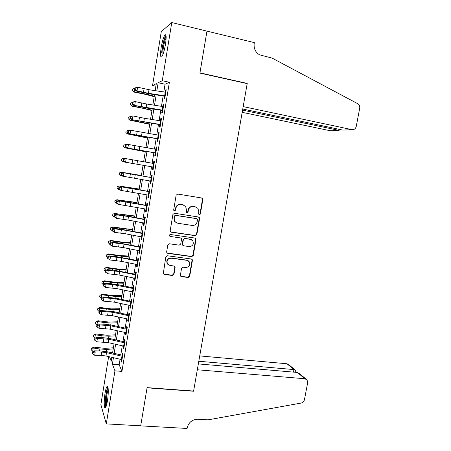 <?xml version="1.0" encoding="UTF-8"?>
<svg xmlns="http://www.w3.org/2000/svg" width="451" height="451" viewBox="0 0 451 451"><rect width="100%" height="100%" fill="white"/><g stroke="black" fill="none" stroke-linecap="round" stroke-linejoin="round"><path stroke-width="0.68" d="M199.269 214.851L200.351 214.045L202.826 199.584L202.527 198.457L201.744 198.006L177.722 194.054L176.138 195.21L173.686 209.862L173.849 210.589L174.469 210.972L175.574 210.155L175.89 208.266C176.6 205.639 178.28 204.399 180.936 204.551L182.948 204.872L185.654 206.502L186.488 209.94L186.348 212.562L186.94 212.923L188.033 212.111L188.355 210.234C189.065 207.623 190.728 206.389 193.349 206.535L195.339 206.857L197.95 208.385L198.829 211.885L198.508 213.757L199.269 214.851M198.908 214.71L200.007 213.909L202.471 199.477L201.715 198M174.092 210.826L175.27 210.025L175.591 208.142L175.89 208.266M186.573 212.782L187.712 211.981L188.028 210.104L188.355 210.234M105.055 393.266C105.658 389.664 106.306 387.398 107 386.456C108.437 384.399 108.736 393.199 107.434 400.894C106.825 404.496 106.177 406.757 105.495 407.676C104.023 409.688 103.786 400.742 105.055 393.266M161.182 47.462C162.27 41.244 163.51 37.067 164.897 34.947C166.318 33.887 166.515 36.988 165.489 44.243C164.378 50.523 163.138 54.689 161.779 56.73C160.353 57.734 160.156 54.644 161.182 47.462M180.406 275.138L180.575 276.046L181.499 276.643L188.157 277.483L189.702 276.316L192.402 260.52L192.199 259.55L191.314 258.998L167.377 255.762L165.799 256.94L163.273 273.819L164.237 274.462L172.406 275.493L173.968 274.315L175.112 267.511L174.943 266.597L174.007 265.989L169.965 265.459L167.428 263.796C166.43 260.452 167.682 258.592 171.183 258.22L186.945 260.334L189.335 261.834C190.463 265.188 189.257 267.082 185.722 267.522L183.112 267.178L181.556 268.351L180.406 275.138M155.905 86.22L152.556 85.51L161.283 31.626L171.769 22.55L206.958 31.13L199.911 73.085L247.182 83.638L193.609 391.04L147.105 387.629L140.695 425.806L106.295 423.895L100.866 404.603L108.646 356.594M171.769 22.55L162.281 80.718L158.16 82.747L156.835 90.905M120.079 359.238L119.171 364.752L121.939 371.393L169.39 82.251L162.281 80.718M121.939 371.393L114.949 370.835L106.295 423.895M195.3 235.693L196.845 234.537L199.579 218.56L199.319 217.483L198.496 216.999L174.498 213.267L172.919 214.434L170.207 230.619L170.416 231.6L171.329 232.186L195.3 235.693L194.962 235.512L196.506 234.357L199.235 218.414L198.609 217.021M195.982 239.599L193.265 255.486L191.72 256.647L167.772 253.383L166.831 252.769L166.656 251.838L167.806 244.961L169.384 243.788L179.165 245.164L180.727 243.997L181.494 239.453L181.285 238.461L180.389 237.902L170.202 236.431L169.559 236.014C169.26 235.118 169.582 234.616 170.523 234.514L194.894 238.055L195.751 238.579L195.982 239.599L195.644 239.408L192.932 255.266L193.265 255.486M164.547 95.764L164.085 98.6L164.784 98.352L166.199 89.715L165.489 90.008L165.134 92.173M162.197 110.117L161.746 112.874L162.433 112.699L163.843 104.096L163.144 104.316L162.783 106.537M159.857 124.414L159.417 127.097L160.094 126.996L161.497 118.427L160.81 118.568L160.438 120.845M157.523 138.66L157.095 141.27L157.76 141.242L159.158 132.701L158.487 132.774L158.104 135.103M155.2 152.85L154.783 155.386L155.432 155.432L156.83 146.925L156.17 146.925L155.781 149.309M154.101 163.566L126.162 158.684L125.598 162.225L124.329 162.01L152.883 166.994L152.477 169.452L153.114 169.57L154.507 161.092L153.859 161.018L153.458 163.459M150.578 181.071L150.183 183.467L150.809 183.653L152.196 175.208L151.559 175.061L151.153 177.559M148.278 195.108L147.9 197.425L148.509 197.685L149.89 189.273L149.27 189.054L148.853 191.602M145.989 209.089L145.622 211.339L146.22 211.666L147.595 203.283L146.987 202.995L146.558 205.594M143.706 223.014L143.35 225.196L143.937 225.596L145.307 217.247L144.709 216.886L144.275 219.541M141.434 236.893L141.09 239.002L141.665 239.475L143.029 231.154L142.443 230.726L142.003 233.432M139.173 250.722L138.835 252.763L139.398 253.299L140.757 245.011L140.188 244.515L139.737 247.272M136.912 264.5L136.591 266.468L137.138 267.077L138.496 258.818L137.938 258.248L137.476 261.056M134.669 278.222L134.353 280.127L134.894 280.798L136.241 272.573L135.695 271.936L135.227 274.794M132.425 291.898L132.126 293.731L132.65 294.475L133.992 286.278L133.462 285.573L132.989 288.482M130.198 305.524L129.905 307.289L130.418 308.101L131.76 299.932L131.235 299.16L130.751 302.125M127.971 319.099L127.695 320.802L128.197 321.676L129.527 313.535L129.02 312.701L128.529 315.711M125.756 332.624L125.491 334.259L125.976 335.2L127.306 327.093L126.81 326.191L126.308 329.247M123.551 346.103L123.292 347.67L123.771 348.679L125.096 340.595L124.611 339.631L124.104 342.737M169.39 82.251L165.06 84.23L163.798 91.965M163.144 95.967L161.447 106.329M160.81 110.236L159.107 120.631M158.481 124.448L156.779 134.883M156.17 138.604L154.456 149.084M153.859 152.709L152.139 163.228M151.564 166.763L149.845 177.271M149.258 180.84L147.556 191.235M146.964 194.866L145.284 205.149M144.681 208.841L143.018 219.011M142.398 222.766L140.757 232.817M140.131 236.64L138.508 246.579M137.871 250.463L136.264 260.289M135.616 264.235L134.026 273.949M133.372 277.957L131.799 287.558M131.134 291.628L129.584 301.116M128.907 305.248L127.374 314.629M126.686 318.818L125.169 328.091M124.476 332.342L122.976 341.503M122.272 345.816L120.789 354.869M121.353 359.532L121.105 361.031L121.573 362.108L122.892 354.058L122.418 353.02L121.9 356.177M155.183 90.657L156.322 83.655L152.556 85.51M109.525 356.797L111.234 361.223L111.865 357.339M112.575 352.981L114.041 343.944M114.74 339.642L116.228 330.498M116.916 326.259L118.416 317.008M119.098 312.825L120.62 303.467M121.285 299.346L122.824 289.875M123.484 285.81L125.04 276.232M125.694 272.229L127.267 262.538M127.904 258.603L129.499 248.8M130.125 244.921L131.737 235.005M132.357 231.194L133.986 221.165M134.595 217.416L136.241 207.268M136.839 203.581L138.508 193.321M139.094 189.702L140.78 179.329M141.36 175.766L143.063 165.286M143.638 161.757L145.34 151.265M145.927 147.64L147.624 137.189M148.227 133.473L149.924 123.061M150.538 119.256L152.224 108.883M152.855 104.982L154.535 94.648M113.438 357.705L112.384 364.188L114.949 370.835M156.181 94.902L154.501 105.241M153.87 109.142L152.179 119.521M151.559 123.326L149.867 133.744M149.258 137.459L147.562 147.917M146.97 151.542L145.261 162.039M144.686 165.568L142.984 176.059M142.403 179.616L140.718 189.995M140.126 193.62L138.457 203.88M137.859 207.573L136.208 217.72M135.599 221.469L133.964 231.504M133.344 235.321L131.731 245.237M131.1 249.115L129.505 258.925M128.862 262.865L127.289 272.562M126.635 276.559L125.079 286.148M124.414 290.207L122.875 299.684M122.204 303.805L120.682 313.169M120 317.352L118.495 326.609M117.807 330.854L116.319 339.998M115.619 344.305L114.148 353.342M165.06 84.23L158.16 82.747M119.171 364.752L112.384 364.188M165.489 90.008L166.131 90.144M163.144 104.316L163.786 104.446M160.81 118.568L161.452 118.698M158.487 132.774L159.124 132.893M156.17 146.925L156.807 147.037M152.477 169.452L153.12 169.565M153.859 161.018L154.501 161.131M150.183 183.467L150.82 183.574M147.9 197.425L148.537 197.527M145.622 211.339L146.259 211.434M143.35 225.196L143.987 225.291M174.712 221.435L177.784 223.262L192.177 225.438C194.787 225.562 196.444 224.327 197.143 221.734L197.482 219.767L196.721 218.673L175.659 215.42L174.554 216.238L174.221 218.228L174.638 221.328L176.335 222.76M141.09 239.002L141.727 239.092M138.835 252.763L139.472 252.848M136.591 266.468L137.228 266.552M134.353 280.127L134.99 280.201M132.126 293.731L132.763 293.804M129.905 307.289L130.542 307.362M127.695 320.802L128.326 320.864M125.491 334.259L126.122 334.321M123.292 347.67L123.924 347.727M121.105 361.031L121.736 361.088M195.92 206.992L195.339 206.857M188.028 210.104C188.738 207.499 190.395 206.265 193.017 206.417L195.001 206.733M183.608 205.03L182.948 204.872M175.591 208.142C176.296 205.515 177.976 204.28 180.625 204.433L182.632 204.754M170.698 231.915L194.962 235.512M174.638 221.328L173.923 218.081L174.255 216.097L175.354 215.279L196.377 218.526M167.017 253.005L191.387 256.427L192.932 255.266M180.716 237.987L170.202 236.431M189.217 246.579C192.836 246.128 194.02 244.194 192.769 240.772L190.452 239.351L184.916 238.551L183.36 239.718L182.587 244.262L182.796 245.243L183.687 245.801L189.217 246.579M191.495 239.678L190.452 239.351M183.021 245.502L182.277 244.064L183.044 239.532L184.6 238.365L190.125 239.165M195.644 239.408L195.153 238.122M188.309 260.825L186.945 260.334M168.031 264.551L167.146 263.559C166.148 260.221 167.4 258.367 170.895 257.989L186.624 260.103M163.38 273.982L172.113 275.234L173.669 274.061L174.819 267.268L174.503 266.158M180.693 276.209L187.836 277.224L189.375 276.057L192.07 260.289L191.692 259.111M154.197 96.723L145.836 94.439L134.398 92.162L132.577 90.471L132.803 89.056L134.731 88.199M134.719 88.193L134.156 91.733L147.962 94.541L154.276 96.266M132.577 90.471L134.398 92.162M165.19 95.871L148.418 93.295L137.025 90.814L135.695 90.933L149.484 93.876L164.48 96.176M165.782 92.275L148.993 89.715L137.606 87.206L137.025 90.814L135.069 89.36L135.3 87.917L134.77 87.968L134.539 89.411L135.069 89.36M134.77 87.968L137.606 87.206L135.3 87.917M134.539 89.411L135.695 90.933M162.388 55.732C162.039 55.304 161.915 54.086 162.022 52.085C162.275 46.43 164.795 36.706 166.12 36.396M166.148 37.845C164.514 41.233 163.42 45.884 162.879 51.803L162.941 54.441M165.968 35.302C164.361 37.106 161.948 47.09 161.672 52.953M106.137 406.402C105.557 405.472 105.41 402.873 105.709 398.611C106.261 392.787 107.056 389.19 108.093 387.826M108.234 389.281C107.439 391.271 106.859 394.36 106.492 398.543L106.583 404.97M107.879 386.862C106.802 389.05 106.002 393.035 105.478 398.831C105.173 402.963 105.258 405.799 105.726 407.332M242.181 112.333L330.408 130.773L338.757 130.333L338.949 129.285M242.57 110.123L338.757 130.333L340.922 129.702M206.97 31.057L199.951 72.865L247.221 83.429L243.185 106.599L351.943 129.64C354.142 129.854 355.58 128.772 356.251 126.404L359.701 108.212C359.96 106.194 359.306 104.694 357.739 103.707L272.1 58.094L259.607 54.842C255.441 52.316 253.637 48.505 254.201 43.397L254.336 42.614L206.885 31.113M247.221 83.429L246.793 83.553M242.762 109.024L342.884 130.113L351.943 129.64M304.848 378.733L307.075 379.967L307.655 382.752L304.448 399.665C303.985 401.497 302.869 402.636 301.093 403.076L208.091 419.842L197.842 419.221C192.273 419.441 188.727 422.283 187.216 427.74L187.092 428.45L140.684 425.874L147.071 387.832L193.575 391.237L197.318 369.764L304.848 378.733L297.35 372.447L198.339 363.906M198.801 361.251L293.928 369.578L287.005 363.765L289.114 364.938L294.937 369.809M199.731 355.907L287.005 363.765M295.738 371.398L295.687 370.44L293.928 369.578L293.454 372.109M305.97 379.043L299.932 373.992L297.35 372.447M151.953 110.546L143.581 108.42L132.16 106.205L130.328 104.57L130.553 103.161L132.498 102.332M132.464 102.321L131.901 105.844L152.015 110.179M130.328 104.57L132.16 106.205M149.715 124.313L129.922 120.191L128.084 118.619L128.309 117.215L130.598 116.471M130.215 116.397L129.657 119.91L149.76 124.036M128.084 118.619L129.922 120.191M147.488 138.034L127.419 133.919L147.522 137.848M127.977 130.424L127.419 133.919L125.852 132.611L126.077 131.213L127.977 130.424L128.682 130.548M145.267 151.705L125.186 147.883L145.284 151.609M125.744 144.399L125.186 147.883L123.63 146.558L123.85 145.166L125.744 144.399L126.742 144.574M162.839 110.224L133.406 105.252L147.184 108.088L162.14 110.444M163.425 106.639L146.682 104.018L135.3 101.61L134.725 105.201L132.769 103.753L133 102.315L132.476 102.343L132.244 103.775L132.769 103.753M132.476 102.343L133.981 101.678L135.3 101.61L133 102.315M132.244 103.775L133.406 105.252M160.5 124.521L131.128 119.521L159.812 124.662M161.08 120.953L144.382 118.269L133 115.958L132.431 119.538L130.48 118.094L130.705 116.662L130.187 116.662L129.961 118.089L130.48 118.094M130.187 116.662L131.698 115.958L133 115.958L130.705 116.662M129.961 118.089L131.128 119.521M158.166 138.767L128.851 133.738L157.495 138.823M158.746 135.21L130.717 130.254L130.142 133.817L128.197 132.38L128.422 130.953L127.909 130.925L127.684 132.352L128.197 132.38M127.909 130.925L129.42 130.187L130.717 130.254L128.422 130.953M127.684 132.352L128.851 133.738M155.837 152.957L126.59 147.9L155.183 152.934M156.418 149.416L128.434 144.495L127.864 148.046L125.919 146.614L126.15 145.194L125.637 145.137L125.412 146.558L125.919 146.614M125.637 145.137L127.154 144.365L128.434 144.495L126.15 145.194M125.412 146.558L126.59 147.9M134.64 163.843L122.965 161.791L134.64 163.843M123.523 158.318L122.965 161.791L121.415 160.455L121.635 159.068L123.523 158.318L124.792 158.543M153.52 167.101L125.598 162.225L123.659 160.793L123.884 159.378L123.377 159.299L123.151 160.708L123.659 160.793M123.377 159.299L124.893 158.487L126.162 158.684L123.884 159.378M123.151 160.708L124.329 162.01M141.4 175.512L121.308 172.186L141.394 175.569M120.755 175.648L119.205 174.295L119.425 172.913L121.308 172.186L120.755 175.648L121.871 175.845M151.215 181.184L122.086 176.065L120.902 174.808L121.398 174.92L121.623 173.511L121.127 173.404L120.902 174.808M151.79 177.671L123.901 172.818L123.337 176.347L121.398 174.92M121.623 173.511L123.901 172.818L122.644 172.558L151.158 177.508M122.644 172.558L121.127 173.404M139.201 189.048L119.098 186.009L139.179 189.189M118.545 189.454L117.006 188.09L117.226 186.714L119.098 186.009L118.545 189.454L119.38 189.6M148.915 195.221L121.082 190.412L119.848 190.068L118.658 188.862L119.149 188.992L119.374 187.588L118.878 187.458L118.658 188.862M149.49 191.714L121.646 186.9L121.082 190.412L119.149 188.992M119.374 187.588L121.646 186.9L120.406 186.573L148.875 191.472M120.406 186.573L118.878 187.458M137.014 202.533L116.899 199.782L136.974 202.764M115.033 200.458L116.899 199.782L116.352 203.215L114.813 201.834L115.033 200.458L117.232 199.641M116.352 203.215L116.877 203.305M146.626 209.202L118.838 204.433L117.615 204.027L116.42 202.854L116.91 203.018L117.13 201.62L116.646 201.456L116.42 202.854M147.195 205.712L119.402 200.932L118.838 204.433L116.91 203.018M117.13 201.62L119.402 200.932L118.173 200.543L146.592 205.391M118.173 200.543L116.646 201.456M134.826 215.973L114.706 213.498L134.776 216.294M112.851 214.157L114.706 213.498L114.159 216.92L112.632 215.527L112.851 214.157L115.05 213.289M144.343 223.132L127.937 220.009L116.606 218.397L114.193 216.801L114.678 216.987L114.898 215.595L114.419 215.409L114.193 216.801M144.912 219.654L128.496 216.548L117.164 214.913L116.606 218.397L114.678 216.987M114.898 215.595L117.164 214.913L115.946 214.456L129.651 216.474L144.326 219.259M115.946 214.456L114.419 215.409M132.656 229.367L124.194 228.618L112.88 226.887L112.524 227.169L132.588 229.768M110.675 227.806L112.524 227.169L111.978 230.579L110.456 229.17L110.675 227.806L112.88 226.887M142.065 237.012L125.705 233.832L114.379 232.31L111.972 230.692L112.451 230.906L112.677 229.514L112.198 229.305L111.972 230.692M142.634 233.55L126.263 230.382L114.937 228.837L114.379 232.31L112.451 230.906M112.677 229.514L114.937 228.837L113.731 228.319L120.175 229.097L142.059 233.071M113.731 228.319L112.198 229.305M130.486 242.711L122.018 242.114L110.715 240.439L110.348 240.789L124.014 242.751L130.407 243.202M108.505 241.409L110.348 240.789L109.807 244.188L108.285 242.762L108.505 241.409L110.715 240.439M139.799 250.841L123.478 247.605L112.158 246.173L109.762 244.538L110.236 244.775L110.461 243.388L109.982 243.157L109.762 244.538M140.368 247.39L124.036 244.166L112.716 242.717L112.158 246.173L110.236 244.775M110.461 243.388L112.716 242.717L111.521 242.131L117.965 242.841L139.804 246.838M111.521 242.131L109.982 243.157M128.326 256.01L119.848 255.559L108.556 253.941L108.184 254.358L121.832 256.247L128.231 256.58M106.34 254.956L108.184 254.358L107.642 257.746L106.126 256.309L106.34 254.956L108.556 253.941M137.544 264.619L121.263 261.321L109.948 259.985L107.564 258.327L108.031 258.592L108.251 257.211L107.783 256.952L107.564 258.327M138.107 261.18L121.815 257.899L110.501 256.54L109.948 259.985L108.031 258.592M108.251 257.211L110.501 256.54L109.322 255.897L115.766 256.529L137.561 260.548M109.322 255.897L107.783 256.952M126.173 269.258L117.688 268.959L106.408 267.392L106.024 267.883L119.662 269.692L126.066 269.918M104.192 268.458L106.024 267.883L105.483 271.254L103.972 269.805L104.192 268.458L106.408 267.392M135.294 278.346L119.053 274.992L107.744 273.746L105.365 272.071L105.833 272.353L106.053 270.983L105.585 270.696L105.365 272.071M135.852 274.918L119.605 271.581L108.296 270.312L107.744 273.746L105.833 272.353M106.053 270.983L108.296 270.312L107.129 269.608L113.573 270.166L135.323 274.214M107.129 269.608L105.585 270.696M124.031 282.461L115.535 282.309L104.266 280.798L103.871 281.356L117.497 283.093L123.907 283.2M102.044 281.909L103.871 281.356L103.335 284.716L101.83 283.251L102.044 281.909L104.266 280.798M133.051 292.022L116.854 288.612L105.551 287.456L103.178 285.759L103.64 286.069L103.86 284.699L103.397 284.395L103.178 285.759M133.614 288.612L112.57 284.525L106.098 284.034L105.551 287.456L103.64 286.069M103.86 284.699L106.098 284.034L104.942 283.267L111.386 283.758L118.602 284.79L133.096 287.828M104.942 283.267L103.397 284.395M121.894 295.619L113.387 295.614L102.135 294.159L101.729 294.785L115.338 296.442L121.759 296.442M99.908 295.315L101.729 294.785L101.193 298.134L99.694 296.651L99.908 295.315L102.135 294.159M130.818 305.654L114.661 302.181L103.364 301.121L103.91 297.711L101.672 298.37L101.221 298.038L101.001 299.402L101.458 299.735L101.672 298.37M131.376 302.249L115.208 298.793L103.91 297.711L102.766 296.882L116.42 298.303L130.875 301.392M102.766 296.882L101.221 298.038M101.458 299.735L103.364 301.121M119.763 308.732L111.25 308.873L100.004 307.464L99.592 308.157L113.19 309.747L119.616 309.634M97.777 308.67L99.592 308.157L99.057 311.494L97.563 310.006L97.777 308.67L100.004 307.464M128.597 319.229L112.474 315.706L101.187 314.73L101.729 311.331L99.496 311.991L99.045 311.635L98.831 312.994L99.282 313.349L99.496 311.991M129.149 315.841L113.021 312.329L101.729 311.331L100.596 310.446L114.238 311.765L128.659 314.911M100.596 310.446L99.045 311.635M99.282 313.349L101.187 314.73M117.638 321.794L109.119 322.082L97.89 320.729L97.461 321.49L104.142 322.527L111.047 323.006L117.48 322.781M95.657 321.98L97.461 321.49L96.931 324.816L95.443 323.311L95.657 321.98L97.89 320.729M96.931 324.816L97.281 324.867M116.161 326.09L116.95 326.062M126.381 332.759L110.298 329.179L99.017 328.289L99.558 324.906L97.331 325.56L96.886 325.182L96.666 326.535L97.112 326.919L97.331 325.56M126.934 329.377L110.839 325.814L99.558 324.906L98.436 323.959L104.88 324.235L112.068 325.182L126.455 328.373M98.436 323.959L96.886 325.182M97.112 326.919L99.017 328.289M115.524 334.817L106.994 335.245L95.775 333.943L95.341 334.772L102.011 335.798L108.911 336.215L115.355 335.882M93.537 335.24L95.341 334.772L94.811 338.081L93.329 336.564L93.537 335.24L95.775 333.943M94.811 338.081L95.358 338.165M112.998 339.248L114.819 339.146M124.172 346.233L108.127 342.602L96.852 341.802L97.393 338.43L95.167 339.084L94.727 338.678L94.513 340.026L94.952 340.432L95.167 339.084M124.724 342.873L108.668 339.248L97.393 338.43L96.283 337.421L102.727 337.63L109.909 338.549L124.256 341.79M96.283 337.421L94.727 338.678M94.952 340.432L96.852 341.802M113.421 347.789L104.88 348.358L93.673 347.112L93.227 348.003L99.885 349.018L106.786 349.373L113.235 348.933M91.435 348.454L93.227 348.003L92.697 351.306L91.22 349.773L91.435 348.454L93.673 347.112M92.697 351.306L93.436 351.419M109.993 352.389L112.705 352.192M121.967 359.667L105.968 355.974L101.165 355.382L94.699 355.264L95.234 351.904L93.019 352.552L92.579 352.124L92.365 353.466L92.805 353.9L93.019 352.552M122.52 356.313L106.504 352.637L101.701 352.039L95.234 351.904L94.141 350.839L100.579 350.974L107.75 351.87L122.069 355.162M94.141 350.839L92.579 352.124M92.805 353.9L94.699 355.264M200.007 213.909L200.351 214.045M175.27 210.025L175.574 210.155M187.712 211.981L188.033 212.111M193.017 206.417L193.349 206.535M180.625 204.433L180.936 204.551M202.471 199.477L202.826 199.584M171.036 232.011L171.329 232.186M199.235 218.414L199.579 218.56M196.506 234.357L196.845 234.537M175.354 215.279L175.659 215.42M174.255 216.097L174.554 216.238M173.923 218.081L174.221 218.228M191.387 256.427L191.72 256.647M167.49 253.169L167.772 253.383M180.084 237.716L180.389 237.902M184.6 238.365L184.916 238.551M183.044 239.532L183.36 239.718M182.277 244.064L182.587 244.262M170.895 257.989L171.183 258.22M174.819 267.268L175.112 267.511M173.669 274.061L173.968 274.315M172.113 275.234L172.406 275.493M192.07 260.289L192.402 260.52M189.375 276.057L189.702 276.316M187.836 277.224L188.157 277.483M181.195 276.384L181.499 276.643M141.14 92.213L141.011 92.991M148.103 93.65L147.962 94.541M148.418 93.295L148.993 89.715M143.497 92.342L144.072 88.757M164.632 95.781L165.224 92.184M138.846 106.47L138.75 107.09M145.808 107.862L145.69 108.573M136.568 120.671L136.49 121.139M143.519 122.018L143.435 122.554M134.297 134.821L134.246 135.137M141.242 136.123L141.18 136.484M146.107 107.586L146.682 104.018M141.197 106.65L141.766 103.076M162.281 110.134L162.867 106.549M143.807 121.821L144.382 118.269M138.902 120.907L139.472 117.35M159.942 124.431L160.528 120.862M141.513 136.005L142.088 132.464M136.614 135.108L137.183 131.562M157.608 138.671L158.188 135.12M139.229 150.138L139.799 146.609M134.336 149.258L134.905 145.729M155.285 152.866L155.866 149.32M136.957 164.215L137.521 160.697M132.07 163.358L132.633 159.84M152.968 167L153.549 163.471M134.686 178.241L135.255 174.74M129.809 177.406L130.373 173.9M150.662 181.088L151.237 177.57M132.814 188.276L132.769 188.557M132.431 192.216L132.994 188.727M127.554 191.399L128.118 187.904M148.362 195.12L148.937 191.619M123.675 200.932L123.613 201.321M130.604 201.969L130.531 202.42M130.181 206.141L130.739 202.662M125.31 205.34L125.868 201.862M146.073 209.101L146.643 205.611M121.471 214.637L121.387 215.178M128.4 215.612L128.298 216.226M127.937 220.009L128.496 216.548M123.072 219.231L123.63 215.764M143.79 223.031L144.359 219.552M119.278 228.296L119.171 228.978M126.201 229.204L126.077 229.987M125.705 233.832L126.263 230.382M120.845 233.071L121.404 229.615M141.518 236.91L142.088 233.449M117.091 241.905L116.961 242.728M124.014 242.751L123.862 243.698M123.478 247.605L124.036 244.166M118.63 246.86L119.182 243.422M139.258 250.739L139.821 247.289M114.915 255.463L114.763 256.427M121.832 256.247L121.652 257.358M121.263 261.321L121.815 257.899M116.414 260.599L116.967 257.171M136.997 264.517L137.561 261.078M112.744 268.971L112.57 270.081M119.662 269.692L119.453 270.966M119.053 274.992L119.605 271.581M114.216 274.287L114.763 270.871M134.753 278.239L135.311 274.817M110.585 282.433L110.382 283.685M117.497 283.093L117.266 284.525M116.854 288.612L117.401 285.212M112.017 287.93L112.57 284.525M132.509 291.915L133.068 288.505M108.426 295.845L108.206 297.232M115.338 296.442L115.078 298.038M114.661 302.181L115.208 298.793M109.83 301.516L110.377 298.122M130.277 305.541L130.835 302.142M106.284 309.211L106.036 310.739M113.19 309.747L112.908 311.5M112.474 315.706L113.021 312.329M107.654 315.057L108.195 311.675M128.056 319.116L128.614 315.728M104.142 322.527L103.877 324.19M111.047 323.006L110.737 324.912M110.298 329.179L110.839 325.814M105.483 328.548L106.024 325.177M125.84 332.646L126.393 329.269M102.011 335.798L101.723 337.596M108.911 336.215L108.578 338.278M108.127 342.602L108.668 339.248M103.318 341.988L103.86 338.633M123.636 346.12L124.183 342.76M99.885 349.018L99.575 350.957M106.786 349.373L106.425 351.594M105.968 355.974L106.504 352.637M101.165 355.382L101.701 352.039M121.432 359.548L121.984 356.2M202.178 198.355L202.527 198.457M198.97 217.343L199.319 217.483M182.48 245.04L182.796 245.243M195.413 238.393L195.751 238.579M167.146 263.559L167.428 263.796M174.644 266.355L174.943 266.597M191.872 259.325L192.199 259.55M295.574 372.289L295.817 370.987"/></g></svg>
